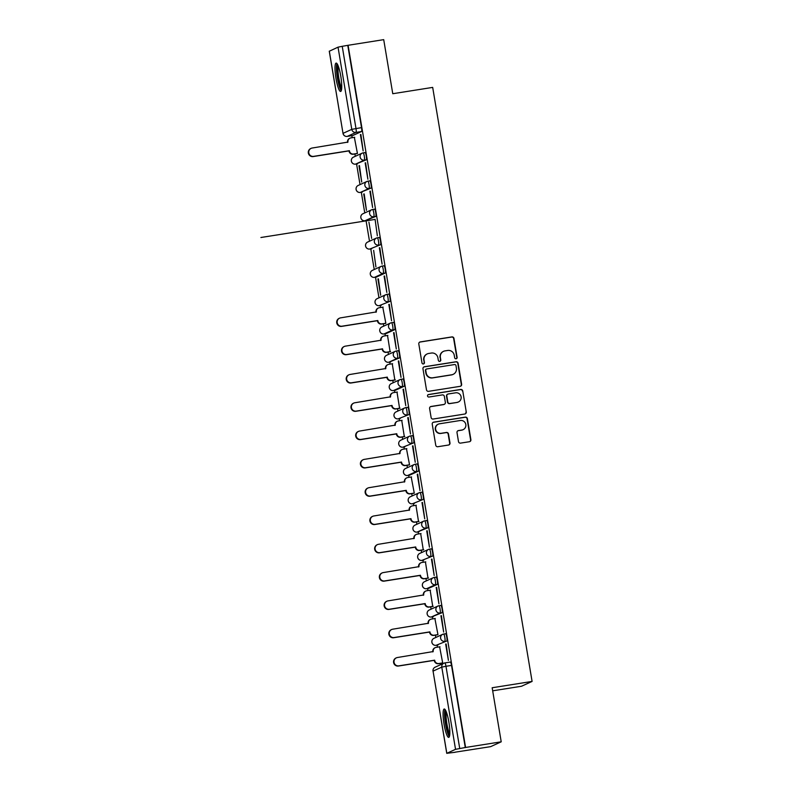 <?xml version="1.0" encoding="UTF-8"?>
<svg xmlns="http://www.w3.org/2000/svg" width="793" height="793" viewBox="0 0 793 793"><rect width="100%" height="100%" fill="white"/><g stroke="black" fill="none" stroke-linecap="round" stroke-linejoin="round"><path stroke-width="1.19" d="M456.094 358.773A1.269 1.239 65.4 0 0 457.115 357.336L453.953 338.413A1.804 1.774 65.4 0 0 451.901 336.906L420.27 341.922A1.804 1.774 65.4 0 0 418.803 343.974L421.975 362.897A1.269 1.239 65.4 0 0 423.73 363.858A1.269 1.239 65.4 0 0 424.433 362.51L424.027 360.062A5.789 5.69 65.4 0 1 428.696 353.47L431.333 353.054A5.789 5.69 65.4 0 1 437.905 357.861L438.321 360.309A1.269 1.239 65.4 0 0 440.075 361.271A1.269 1.239 65.4 0 0 440.779 359.923L440.363 357.474A5.789 5.69 65.4 0 1 445.032 350.883L447.668 350.466A5.789 5.69 65.4 0 1 454.25 355.274L454.657 357.722A1.269 1.239 65.4 0 0 456.094 358.773M456.253 358.743A1.269 1.239 65.4 0 0 456.808 357.474L453.646 338.552A1.804 1.774 65.4 0 0 451.594 337.055L419.963 342.061A1.804 1.774 65.4 0 0 419.666 342.13M423.571 363.918A1.269 1.239 65.4 0 0 424.126 362.649L424.027 360.062M439.917 361.33A1.269 1.239 65.4 0 0 440.472 360.062L440.363 357.474M340.782 76.178A14.363 2.548 -99 0 0 336.133 63.083A14.363 2.548 -99 0 0 335.974 78.368A14.363 2.548 -99 0 0 340.623 91.463A14.363 2.548 -99 0 0 340.782 76.178M448.868 722.096A14.363 2.548 -99 0 0 444.219 709.001A14.363 2.548 -99 0 0 444.06 724.296A14.363 2.548 -99 0 0 448.719 737.381A14.363 2.548 -99 0 0 448.868 722.096M458.503 441.622A1.804 1.774 65.4 0 0 460.564 443.118L469.436 441.721A1.804 1.774 65.4 0 0 470.893 439.659L467.374 418.645A1.804 1.774 65.4 0 0 465.322 417.138L433.692 422.154A1.804 1.774 65.4 0 0 432.235 424.205L435.754 445.22A1.804 1.774 65.4 0 0 437.805 446.727L448.521 445.032A1.804 1.774 65.4 0 0 449.988 442.97L448.481 433.979A1.804 1.774 65.4 0 0 446.419 432.472L441.106 433.315A4.837 4.758 65.4 0 1 438.301 424.156A4.837 4.758 65.4 0 1 439.51 423.789L460.336 420.488A4.837 4.758 65.4 0 1 463.142 429.647A4.837 4.758 65.4 0 1 461.932 430.014L458.463 430.569A1.804 1.774 65.4 0 0 457.006 432.621L458.503 441.622M348.087 45.29L383.713 39.65L392.763 93.723L432.681 87.399L532.093 681.425L492.166 687.749L501.216 741.812L465.59 747.462L348.087 45.29L342.229 46.311L355.988 128.506A3.687 0.654 81 0 1 355.978 132.411L347.255 136.396A3.687 0.654 81 0 1 347.225 136.406A3.687 0.654 81 0 1 347.185 136.406M460.168 386.33A1.804 1.774 65.4 0 0 461.625 384.268L458.106 363.253A1.804 1.774 65.4 0 0 456.054 361.757L424.424 366.762A1.804 1.774 65.4 0 0 422.966 368.824L426.485 389.839A1.804 1.774 65.4 0 0 428.537 391.336L460.168 386.33M462.745 390.949L466.264 411.964A1.804 1.774 65.4 0 1 464.797 414.025L433.166 419.031A1.804 1.774 65.4 0 1 431.114 417.534L429.608 408.534A1.804 1.774 65.4 0 1 431.065 406.472L443.902 404.45A1.804 1.774 65.4 0 0 445.359 402.388L444.358 396.421A1.804 1.774 65.4 0 0 442.306 394.914L428.944 397.035A1.269 1.239 65.4 0 1 428.21 394.636A1.269 1.239 65.4 0 1 428.527 394.537L460.693 389.442A1.804 1.774 65.4 0 1 462.745 390.949L466.264 411.964M501.216 741.812L490.649 746.649L455.004 752.2M351.834 135.672L352.171 137.695M354.897 153.951L355.284 156.31M356.572 163.982L360.022 184.61M361.311 192.283L364.76 212.921M366.039 220.593L369.498 241.221M370.777 248.893L374.237 269.521M375.515 277.193L378.965 297.831M380.253 305.503L380.59 307.515M383.316 323.782L383.703 326.131M384.992 333.803L385.329 335.826M388.045 352.082L388.441 354.441M389.73 362.114L390.067 364.126M392.783 380.392L393.179 382.741M394.458 390.414L394.805 392.426M397.521 408.692L397.917 411.052M399.196 418.724L399.533 420.736M402.259 437.002L402.656 439.352M403.934 447.024L404.271 449.036M406.997 465.303L407.384 467.652M408.673 475.324L409.01 477.346M411.736 493.603L412.122 495.962M413.411 503.634L413.748 505.647M416.464 521.913L416.86 524.262M418.149 531.934L418.486 533.947M421.202 550.213L421.598 552.572M422.877 560.245L423.224 562.257M425.94 578.523L426.337 580.872M427.615 588.545L427.952 590.557M430.678 606.823L431.075 609.173M432.354 616.845L432.691 618.867M435.416 635.134L435.803 637.483M437.092 645.155L437.429 647.167M440.155 663.434L440.383 664.792M492.681 690.822L521.516 686.252L532.093 681.425M465.59 747.462L455.539 749.326L446.816 753.31L455.023 752.289M347.78 45.429L361.529 127.623A3.687 0.654 81 0 1 361.529 131.529L352.806 135.514A3.687 0.654 -99 0 0 352.806 135.514L347.255 136.396A3.687 3.618 65.4 0 1 343.062 133.333L351.785 129.348L338.036 47.164L342.229 46.311M329.323 51.208L338.036 47.164M356.959 153.624L357.445 153.515L354.362 137.348M360.409 134.582L363.144 150.908L360.894 134.503M365.147 162.882L367.883 179.218L365.632 162.813M358.981 165.697L361.717 182.033L359.467 165.628M369.885 191.192L372.611 207.518L370.371 191.113M363.719 194.007L366.455 210.333L364.205 193.928M375.079 219.284L377.349 235.828L375.079 219.284M260.907 237.503L374.623 219.492M368.914 222.099L371.649 238.425M373.652 250.4L375.922 266.944L373.652 250.4M379.351 247.803L382.087 264.128L379.837 247.723M384.09 276.103L386.825 292.429L384.575 276.023M377.924 278.918L380.66 295.254L378.41 278.839M388.828 304.413L391.564 320.739L389.313 304.334M385.378 323.455L385.864 323.346L382.781 307.169M393.566 332.713L396.302 349.039L394.052 332.634M390.116 351.755L387.519 335.479M398.304 361.013L401.03 377.349L398.79 360.944M394.855 380.065L392.257 363.779M403.042 389.323L405.768 405.649L403.518 389.244M399.593 408.365L396.996 392.079M407.771 417.624L410.506 433.959L408.256 417.544M404.331 436.675L401.734 420.389M412.509 445.934L415.245 462.26L412.994 445.854M409.059 464.976L409.545 464.867L406.462 448.689M417.247 474.234L419.983 490.56L417.733 474.155M413.797 493.276L414.283 493.167L411.2 476.999M421.985 502.544L424.721 518.87L422.471 502.465M418.535 521.586L415.938 505.3M426.723 530.844L429.449 547.17L427.209 530.765M423.274 549.886L420.677 533.6M431.461 559.144L434.187 575.48L431.937 559.075M428.012 578.196L425.415 561.91M436.19 587.454L438.925 603.78L436.675 587.375M432.75 606.496L430.153 590.21M440.928 615.755L443.664 632.09L441.414 615.675M437.478 634.806L437.964 634.687L434.881 618.52M445.666 644.065L448.402 660.391L446.152 643.985M442.216 663.107L442.702 662.998L439.619 646.82M443.664 634.053L445.567 633.756A3.687 0.654 -99 0 1 445.597 633.746A3.687 0.654 -99 0 1 446.806 637.195A3.687 0.654 -99 0 1 446.786 641.012L436.091 645.304A3.687 0.654 81 0 1 436.061 645.314L438.033 645.006A3.687 0.654 -99 0 0 438.063 644.996M442.048 612.711L431.352 617.004A3.687 0.654 81 0 1 431.323 617.013A3.687 3.618 -114.6 0 1 427.169 613.941A3.687 3.618 65.4 0 1 429.221 610.025A3.687 3.687 0 0 0 431.323 617.013L440.075 613.019A3.687 3.618 -114.6 0 1 437.934 606.04A3.687 3.618 -114.6 0 1 438.866 605.763A3.687 0.654 81 0 1 438.896 605.753A3.687 0.654 81 0 1 440.095 609.202A3.687 0.654 81 0 1 440.075 613.019L442.048 612.711A3.687 0.654 -99 0 0 442.068 608.885A3.687 0.654 -99 0 0 440.858 605.446A3.687 0.654 -99 0 0 440.829 605.446L438.925 605.753M437.31 584.401L435.337 584.719A3.687 3.618 -114.6 0 1 433.206 577.74A3.687 3.618 -114.6 0 1 434.128 577.463A3.687 0.654 81 0 1 434.158 577.453L436.091 577.145A3.687 0.654 -99 0 0 436.091 577.145A3.687 0.654 -99 0 1 437.33 580.585A3.687 0.654 -99 0 1 437.31 584.401L428.587 588.386A3.687 0.654 -99 0 0 428.587 588.386L426.614 588.703A3.687 0.654 81 0 1 426.584 588.713L428.557 588.396A3.687 0.654 -99 0 1 428.527 588.396M429.449 549.143L431.362 548.845A3.687 0.654 -99 0 1 431.392 548.835A3.687 0.654 -99 0 1 432.591 552.275A3.687 0.654 -99 0 1 432.572 556.101L421.886 560.393A3.687 0.654 81 0 1 421.846 560.403L423.819 560.096A3.687 0.654 -99 0 0 423.819 560.096A3.687 0.654 -99 0 0 423.849 560.086M427.833 527.791L425.871 528.108A3.687 3.618 -114.6 0 1 423.73 521.13A3.687 3.618 -114.6 0 1 424.651 520.852A3.687 0.654 81 0 1 424.681 520.842L426.624 520.535A3.687 0.654 -99 0 1 426.654 520.525A3.687 0.654 -99 0 1 427.863 523.975A3.687 0.654 -99 0 1 427.833 527.791L417.148 532.093A3.687 0.654 81 0 1 417.118 532.103L419.081 531.786A3.687 0.654 -99 0 0 419.11 531.776M419.983 492.532L421.886 492.235A3.687 0.654 -99 0 1 421.916 492.225A3.687 0.654 -99 0 1 423.125 495.675A3.687 0.654 -99 0 1 423.095 499.491L412.41 503.783A3.687 0.654 81 0 1 412.38 503.793L414.342 503.486A3.687 0.654 -99 0 0 414.382 503.476M418.367 471.191L409.644 475.166A3.687 0.654 -99 0 0 409.644 475.166L407.671 475.483A3.687 0.654 81 0 1 407.642 475.493A3.687 3.618 -114.6 0 1 403.488 472.42A3.687 3.618 65.4 0 1 405.53 468.504A3.687 3.687 0 0 0 407.642 475.493L416.394 471.498A3.687 3.618 -114.6 0 1 414.253 464.52A3.687 3.618 -114.6 0 1 415.175 464.242A3.687 0.654 81 0 1 415.205 464.232A3.687 0.654 81 0 1 416.414 467.682A3.687 0.654 81 0 1 416.394 471.498L418.367 471.191A3.687 0.654 -99 0 0 418.387 467.364A3.687 0.654 -99 0 0 417.177 463.915A3.687 0.654 -99 0 0 417.148 463.925L415.245 464.232M410.506 435.922L412.41 435.625A3.687 0.654 -99 0 1 412.439 435.615A3.687 0.654 -99 0 1 413.649 439.064A3.687 0.654 -99 0 1 413.629 442.881L402.933 447.173A3.687 0.654 81 0 1 402.903 447.183L404.876 446.875A3.687 0.654 -99 0 0 404.906 446.865M405.768 407.622L407.671 407.324A3.687 0.654 -99 0 1 407.701 407.315A3.687 0.654 -99 0 1 408.91 410.754A3.687 0.654 -99 0 1 408.891 414.58L398.195 418.873A3.687 0.654 81 0 1 398.165 418.882L400.138 418.575A3.687 0.654 -99 0 0 400.138 418.575A3.687 0.654 -99 0 0 400.168 418.565M404.152 386.27L402.18 386.587A3.687 3.618 -114.6 0 1 400.049 379.609A3.687 3.618 -114.6 0 1 400.971 379.332A3.687 0.654 81 0 1 401 379.322L402.943 379.014A3.687 0.654 -99 0 1 402.973 379.004A3.687 0.654 -99 0 1 404.172 382.454A3.687 0.654 -99 0 1 404.152 386.27L395.429 390.255A3.687 0.654 -99 0 0 395.429 390.255L393.467 390.572A3.687 0.654 81 0 1 393.427 390.582L395.4 390.265A3.687 0.654 -99 0 1 395.37 390.265M399.414 357.97L388.729 362.262A3.687 0.654 81 0 1 388.699 362.272A3.687 3.618 -114.6 0 1 384.536 359.199A3.687 3.618 65.4 0 1 386.587 355.284A3.687 3.687 0 0 0 388.699 362.272L397.452 358.277A3.687 3.618 -114.6 0 1 395.31 351.299A3.687 3.618 -114.6 0 1 396.232 351.021A3.687 0.654 81 0 1 396.262 351.012A3.687 0.654 81 0 1 397.471 354.461A3.687 0.654 81 0 1 397.452 358.277L399.414 357.97A3.687 0.654 -99 0 0 399.444 354.144A3.687 0.654 -99 0 0 398.235 350.704A3.687 0.654 -99 0 0 398.205 350.714L396.292 351.012M394.676 329.66L392.713 329.977A3.687 3.618 -114.6 0 1 390.572 322.999A3.687 3.618 -114.6 0 1 391.494 322.721A3.687 0.654 81 0 1 391.524 322.711L393.467 322.404A3.687 0.654 -99 0 0 393.467 322.404A3.687 0.654 -99 0 1 394.706 325.844A3.687 0.654 -99 0 1 394.676 329.66L385.963 333.645A3.687 0.654 -99 0 0 385.963 333.645L383.99 333.962A3.687 0.654 81 0 1 383.961 333.972L385.923 333.655A3.687 0.654 -99 0 1 385.894 333.655M386.825 294.401L388.729 294.104A3.687 0.654 -99 0 1 388.758 294.094A3.687 0.654 -99 0 1 389.968 297.544A3.687 0.654 -99 0 1 389.948 301.36L379.252 305.652A3.687 0.654 81 0 1 379.223 305.662L381.195 305.355A3.687 0.654 -99 0 0 381.225 305.345M385.21 273.06L376.487 277.035A3.687 0.654 -99 0 0 376.487 277.035L374.514 277.352A3.687 0.654 81 0 1 374.484 277.362A3.687 3.618 -114.6 0 1 370.331 274.289A3.687 3.618 65.4 0 1 372.383 270.373A3.687 3.687 0 0 0 374.484 277.362L383.237 273.367A3.687 3.618 -114.6 0 1 381.096 266.389A3.687 3.618 -114.6 0 1 382.028 266.111A3.687 0.654 81 0 1 382.057 266.101A3.687 0.654 81 0 1 383.257 269.551A3.687 0.654 81 0 1 383.237 273.367L385.21 273.06A3.687 0.654 -99 0 0 385.229 269.233A3.687 0.654 -99 0 0 384.02 265.784A3.687 0.654 -99 0 0 383.99 265.794L382.087 266.101A3.687 3.687 0 0 0 381.096 266.389L372.383 270.373M377.349 237.791L379.252 237.494A3.687 0.654 -99 0 1 379.282 237.484A3.687 0.654 -99 0 1 380.491 240.933A3.687 0.654 -99 0 1 380.471 244.75L369.776 249.052A3.687 0.654 81 0 1 369.746 249.052L371.719 248.744A3.687 0.654 -99 0 0 371.748 248.734M375.733 216.449L365.048 220.741A3.687 0.654 81 0 1 365.008 220.751A3.687 3.618 -114.6 0 1 360.855 217.678A3.687 3.618 65.4 0 1 362.907 213.763A3.687 3.687 0 0 0 365.008 220.751L373.761 216.757A3.687 3.618 -114.6 0 1 371.63 209.778A3.687 3.618 -114.6 0 1 372.551 209.501A3.687 0.654 81 0 1 372.581 209.491A3.687 0.654 81 0 1 373.79 212.94A3.687 0.654 81 0 1 373.761 216.757L375.733 216.449A3.687 0.654 -99 0 0 375.753 212.623A3.687 0.654 -99 0 0 374.554 209.183A3.687 0.654 -99 0 0 374.524 209.193L372.611 209.491M370.995 188.139L369.032 188.456A3.687 3.618 -114.6 0 1 366.891 181.478A3.687 3.618 -114.6 0 1 367.813 181.201A3.687 0.654 81 0 1 367.843 181.191L369.786 180.883A3.687 0.654 -99 0 1 369.816 180.873A3.687 0.654 -99 0 1 371.025 184.323A3.687 0.654 -99 0 1 370.995 188.139L360.309 192.441A3.687 0.654 81 0 1 360.28 192.451L362.242 192.134A3.687 0.654 -99 0 0 362.272 192.124M366.257 159.839L355.571 164.131A3.687 0.654 81 0 1 355.542 164.141A3.687 3.618 -114.6 0 1 351.378 161.068A3.687 3.618 65.4 0 1 353.43 157.153A3.687 3.687 0 0 0 355.542 164.141L364.294 160.146A3.687 3.618 -114.6 0 1 362.153 153.168A3.687 3.618 -114.6 0 1 363.075 152.89A3.687 0.654 81 0 1 363.105 152.88A3.687 0.654 81 0 1 364.314 156.33A3.687 0.654 81 0 1 364.294 160.146L366.257 159.839A3.687 0.654 -99 0 0 366.287 156.013A3.687 0.654 -99 0 0 365.077 152.573A3.687 0.654 -99 0 0 365.048 152.583L363.144 152.88M431.323 617.013L433.295 616.706A3.687 0.654 -99 0 0 433.295 616.706A3.687 0.654 -99 0 0 433.325 616.696M409.575 475.176A3.687 0.654 -99 0 0 409.614 475.176L407.642 475.493M388.699 362.272L390.662 361.965A3.687 0.654 -99 0 0 390.662 361.965A3.687 0.654 -99 0 0 390.691 361.955M376.417 277.054A3.687 0.654 -99 0 0 376.457 277.044L374.484 277.362M365.008 220.751L366.981 220.444A3.687 0.654 -99 0 0 366.981 220.444A3.687 0.654 -99 0 0 367.01 220.434M355.542 164.141L357.504 163.834A3.687 0.654 -99 0 0 357.504 163.834A3.687 0.654 -99 0 0 357.544 163.824M352.736 135.524A3.687 0.654 -99 0 0 352.776 135.524L347.225 136.406A3.687 3.687 0 0 1 343.012 133.373L329.313 51.139M465.283 747.601L451.524 665.406A3.687 0.654 -99 0 0 450.335 662.046A3.687 0.654 -99 0 0 450.305 662.056L444.814 662.928M443.584 351.319L443.277 351.458A5.789 5.69 65.4 0 0 440.056 357.613M427.239 353.906L426.931 354.045A5.789 5.69 65.4 0 0 423.72 360.2M460.465 386.26A1.804 1.774 65.4 0 0 461.318 384.407L457.799 363.392A1.804 1.774 65.4 0 0 455.747 361.895L424.116 366.901A1.804 1.774 65.4 0 0 423.819 366.981M455.975 365.603A1.269 1.239 65.4 0 0 454.538 364.552L426.773 368.953A1.269 1.239 65.4 0 0 425.752 370.39L426.188 372.978A5.789 5.69 65.4 0 0 432.76 377.785L451.742 374.772A5.789 5.69 65.4 0 0 456.411 368.19L455.975 365.603M426.456 369.042L426.148 369.181A1.269 1.239 65.4 0 0 425.444 370.529L425.752 370.39M453.19 374.336L452.882 374.484A5.789 5.69 65.4 0 1 451.435 374.92L432.453 377.924A5.789 5.69 65.4 0 1 425.881 373.116L425.444 370.529M465.094 413.946A1.804 1.774 65.4 0 0 465.957 412.102M444.348 404.311L444.04 404.45A1.804 1.774 65.4 0 1 443.594 404.589L430.758 406.621A1.804 1.774 65.4 0 0 430.47 406.69M462.438 391.088A1.804 1.774 65.4 0 0 460.376 389.591L428.22 394.676A1.269 1.239 65.4 0 0 428.061 394.716M457.204 402.338A4.837 4.758 65.4 0 0 460.961 396.203A4.837 4.758 65.4 0 0 455.618 392.813L448.283 393.972A1.804 1.774 65.4 0 0 446.816 396.034L447.817 402.001A1.804 1.774 65.4 0 0 449.869 403.498L456.897 402.477A4.837 4.758 65.4 0 0 458.116 402.11L458.423 401.972M447.827 394.111L447.52 394.25A1.804 1.774 65.4 0 0 446.509 396.173L446.816 396.034M456.897 402.477L449.562 403.637A1.804 1.774 65.4 0 1 447.51 402.14L446.509 396.173M463.142 429.647L462.834 429.796A4.837 4.758 65.4 0 1 461.625 430.163L458.156 430.708A1.804 1.774 65.4 0 0 457.858 430.777M438.301 424.156L437.994 424.295A4.837 4.758 65.4 0 0 440.799 433.454L441.106 433.315M448.818 444.952A1.804 1.774 65.4 0 0 449.671 443.109L448.174 434.118A1.804 1.774 65.4 0 0 446.112 432.611L440.799 433.454M469.734 441.642A1.804 1.774 65.4 0 0 470.586 439.798L467.067 418.783A1.804 1.774 65.4 0 0 465.015 417.277L433.384 422.292A1.804 1.774 65.4 0 0 433.087 422.362M357.316 153.574L353.232 154.219A3.687 3.618 -114.6 0 1 349.049 151.156L349.445 150.977A3.687 3.618 65.4 0 0 353.638 154.03L357.425 153.436M354.729 137.288L350.932 137.883A3.687 3.618 65.4 0 0 347.958 142.086L312.204 148.023A4.233 4.163 65.4 0 0 308.913 153.396A4.233 4.163 65.4 0 0 313.592 156.37L349.406 150.7M348.999 150.888L313.195 156.558A4.233 4.163 -114.6 0 1 310.737 148.529L311.134 148.341M347.582 142.423L347.562 142.264A3.687 3.618 -114.6 0 1 349.604 138.349L350.01 138.16M341.585 89.322A12.43 2.21 81 0 1 340.544 88.132A12.43 2.21 81 0 1 337.293 74.938A12.43 2.21 81 0 1 337.709 64.828M338.333 66.305A11.508 2.042 -99 0 0 338.571 76.475A11.508 2.042 -99 0 0 341.386 87.171A11.508 2.042 -99 0 0 341.724 87.726M336.975 63.599A14.274 2.528 -99 0 0 337.104 76.069A14.274 2.528 -99 0 0 340.653 89.768A14.274 2.528 -99 0 0 341.268 90.709M449.681 735.24A12.43 2.21 81 0 1 448.64 734.05A12.43 2.21 81 0 1 445.379 720.867A12.43 2.21 81 0 1 445.805 710.746M446.419 712.223A11.508 2.042 -99 0 0 446.667 722.393A11.508 2.042 -99 0 0 449.472 733.089A11.508 2.042 -99 0 0 449.819 733.644M445.061 709.517A14.274 2.528 -99 0 0 445.19 721.987A14.274 2.528 -99 0 0 448.739 735.686A14.274 2.528 -99 0 0 449.363 736.628M385.735 323.395L381.651 324.04A3.687 3.618 -114.6 0 1 377.468 320.987L377.864 320.798A3.687 3.618 65.4 0 0 382.057 323.861L385.844 323.257M383.148 307.109L379.351 307.714A3.687 3.618 65.4 0 0 376.378 311.907L340.623 317.854A4.233 4.163 65.4 0 0 337.332 323.227A4.233 4.163 65.4 0 0 342.011 326.201L377.825 320.531M377.418 320.709L341.614 326.379A4.233 4.163 -114.6 0 1 339.156 318.35L339.553 318.171M376.001 312.244L375.981 312.095A3.687 3.618 -114.6 0 1 378.023 308.17L378.43 307.991M390.473 351.705L386.389 352.35A3.687 3.618 -114.6 0 1 382.206 349.287L382.603 349.108A3.687 3.618 65.4 0 0 386.786 352.161L390.582 351.567M387.876 335.419L384.09 336.014A3.687 3.618 65.4 0 0 381.116 340.217L345.351 346.154A4.233 4.163 65.4 0 0 342.07 351.527A4.233 4.163 65.4 0 0 346.749 354.501L382.553 348.831M382.157 349.019L346.353 354.679A4.233 4.163 -114.6 0 1 343.894 346.66L344.291 346.472M380.739 340.554L380.709 340.395A3.687 3.618 -114.6 0 1 382.761 336.48L383.168 336.291M395.211 380.006L391.127 380.65A3.687 3.618 -114.6 0 1 386.934 377.587L387.341 377.409A3.687 3.618 65.4 0 0 391.524 380.471L395.32 379.867M392.614 363.719L388.828 364.324A3.687 3.618 65.4 0 0 385.854 368.517L350.09 374.455A4.233 4.163 65.4 0 0 346.799 379.837A4.233 4.163 65.4 0 0 351.487 382.801L387.291 377.131M386.895 377.319L351.091 382.989A4.233 4.163 -114.6 0 1 348.633 374.96L349.029 374.782M385.477 368.854L385.448 368.695A3.687 3.618 -114.6 0 1 387.499 364.78L387.906 364.602M399.95 408.306L395.866 408.96A3.687 3.618 -114.6 0 1 391.673 405.897L392.079 405.709A3.687 3.618 65.4 0 0 396.262 408.772L400.059 408.177M397.352 392.029L393.566 392.624A3.687 3.618 65.4 0 0 390.592 396.817L354.828 402.765A4.233 4.163 65.4 0 0 351.537 408.137A4.233 4.163 65.4 0 0 356.226 411.111L392.029 405.441M391.633 405.619L355.829 411.289A4.233 4.163 -114.6 0 1 353.371 403.27L353.767 403.082M390.215 397.164L390.186 397.006A3.687 3.618 -114.6 0 1 392.238 393.09L392.634 392.902M404.688 436.616L400.604 437.26A3.687 3.618 -114.6 0 1 396.411 434.197L396.807 434.019A3.687 3.618 65.4 0 0 401 437.082L404.787 436.477M402.091 420.33L398.294 420.934A3.687 3.618 65.4 0 0 395.32 425.127L359.566 431.065A4.233 4.163 65.4 0 0 356.275 436.447A4.233 4.163 65.4 0 0 360.964 439.411L396.768 433.741M396.361 433.93L360.557 439.6A4.233 4.163 -114.6 0 1 358.099 431.57L358.505 431.392M394.954 425.464L394.924 425.306A3.687 3.618 -114.6 0 1 396.976 421.39L397.372 421.212M409.426 464.916L405.332 465.57A3.687 3.618 -114.6 0 1 401.149 462.507L401.545 462.319A3.687 3.618 65.4 0 0 405.738 465.382L409.525 464.777M406.829 448.63L403.032 449.234A3.687 3.618 65.4 0 0 400.059 453.427L364.304 459.375A4.233 4.163 65.4 0 0 361.013 464.748A4.233 4.163 65.4 0 0 365.702 467.721L401.506 462.051M401.099 462.23L365.295 467.9A4.233 4.163 -114.6 0 1 362.837 459.871L363.244 459.692M399.682 453.765L399.662 453.616A3.687 3.618 -114.6 0 1 401.714 449.7L402.11 449.512M414.154 493.226L410.07 493.87A3.687 3.618 -114.6 0 1 405.887 490.808L406.284 490.629A3.687 3.618 65.4 0 0 410.477 493.682L414.263 493.087M411.567 476.94L407.771 477.535A3.687 3.618 65.4 0 0 404.797 481.738L369.042 487.675A4.233 4.163 65.4 0 0 365.751 493.048A4.233 4.163 65.4 0 0 370.43 496.021L406.244 490.352M405.838 490.54L370.034 496.21A4.233 4.163 -114.6 0 1 367.575 488.181L367.972 487.992M404.42 482.075L404.4 481.916A3.687 3.618 -114.6 0 1 406.442 478.001L406.849 477.822M418.892 521.526L414.808 522.171A3.687 3.618 -114.6 0 1 410.625 519.108L411.022 518.929A3.687 3.618 65.4 0 0 415.205 521.992L419.001 521.388M416.295 505.24L412.509 505.845A3.687 3.618 65.4 0 0 409.535 510.038L373.771 515.985A4.233 4.163 65.4 0 0 370.49 521.358A4.233 4.163 65.4 0 0 375.168 524.332L410.972 518.662M410.576 518.84L374.772 524.51A4.233 4.163 -114.6 0 1 372.314 516.481L372.71 516.302M409.158 510.375L409.129 510.226A3.687 3.618 -114.6 0 1 411.18 506.301L411.587 506.122M423.631 549.836L419.547 550.481A3.687 3.618 -114.6 0 1 415.354 547.418L415.76 547.229A3.687 3.618 65.4 0 0 419.943 550.292L423.74 549.698M421.033 533.55L417.247 534.145A3.687 3.618 65.4 0 0 414.273 538.348L378.509 544.285A4.233 4.163 65.4 0 0 375.218 549.658A4.233 4.163 65.4 0 0 379.906 552.632L415.71 546.962M415.314 547.14L379.51 552.81A4.233 4.163 -114.6 0 1 377.052 544.791L377.448 544.603M413.896 538.685L413.867 538.526A3.687 3.618 -114.6 0 1 415.919 534.611L416.325 534.423M428.369 578.137L424.285 578.781A3.687 3.618 -114.6 0 1 420.092 575.718L420.498 575.54A3.687 3.618 65.4 0 0 424.681 578.603L428.478 577.998M425.772 561.85L421.985 562.455A3.687 3.618 65.4 0 0 419.011 566.648L383.247 572.586A4.233 4.163 65.4 0 0 379.956 577.968A4.233 4.163 65.4 0 0 384.645 580.932L420.449 575.262M420.052 575.45L384.248 581.12A4.233 4.163 -114.6 0 1 381.79 573.091L382.186 572.913M418.635 566.985L418.605 566.826A3.687 3.618 -114.6 0 1 420.657 562.911L421.053 562.733M433.107 606.437L429.023 607.091A3.687 3.618 -114.6 0 1 424.83 604.028L425.226 603.84A3.687 3.618 65.4 0 0 429.419 606.903L433.206 606.308M430.51 590.161L426.713 590.755A3.687 3.618 65.4 0 0 423.74 594.948L387.985 600.896A4.233 4.163 65.4 0 0 384.694 606.268A4.233 4.163 65.4 0 0 389.383 609.242L425.187 603.572M424.78 603.751L388.976 609.42A4.233 4.163 -114.6 0 1 386.518 601.401L386.925 601.213M423.373 595.295L423.343 595.137A3.687 3.618 -114.6 0 1 425.395 591.221L425.791 591.033M437.845 634.747L433.751 635.391A3.687 3.618 -114.6 0 1 429.568 632.328L429.965 632.15A3.687 3.618 65.4 0 0 434.158 635.213L437.944 634.608M435.248 618.461L431.451 619.065A3.687 3.618 65.4 0 0 428.478 623.258L392.723 629.196A4.233 4.163 65.4 0 0 389.432 634.569A4.233 4.163 65.4 0 0 394.121 637.542L429.925 631.872M429.519 632.061L393.715 637.731A4.233 4.163 -114.6 0 1 391.256 629.701L391.663 629.523M428.101 623.595L428.081 623.437A3.687 3.618 -114.6 0 1 430.133 619.521L430.53 619.343M442.583 663.047L438.489 663.691A3.687 3.618 -114.6 0 1 434.306 660.638L434.703 660.45A3.687 3.618 65.4 0 0 438.896 663.513L442.682 662.908M439.986 646.761L436.19 647.366A3.687 3.618 65.4 0 0 433.216 651.559L397.462 657.506A4.233 4.163 65.4 0 0 394.171 662.879A4.233 4.163 65.4 0 0 398.849 665.852L434.663 660.182M434.257 660.361L398.453 666.031A4.233 4.163 -114.6 0 1 395.994 658.002L396.391 657.823M432.839 651.896L432.819 651.747A3.687 3.618 -114.6 0 1 434.861 647.822L435.268 647.643M455.539 749.326L441.78 667.131L433.057 671.116L446.816 753.31M361.529 131.529L355.978 132.411A3.687 3.618 65.4 0 1 351.785 129.348L361.529 127.623M446.786 641.012L436.091 645.304A3.687 3.618 -114.6 0 1 431.907 642.251A3.687 3.618 65.4 0 1 433.949 638.325A3.687 3.687 0 0 0 436.061 645.314M436.12 577.135L434.158 577.453A3.687 0.654 81 0 1 435.367 580.892A3.687 0.654 81 0 1 435.337 584.719L426.614 588.703A3.687 3.618 -114.6 0 1 422.431 585.64A3.687 3.618 65.4 0 1 424.483 581.715A3.687 3.687 0 0 0 426.584 588.713M432.572 556.101L421.886 560.393A3.687 3.618 -114.6 0 1 417.693 557.33A3.687 3.618 65.4 0 1 419.745 553.415A3.687 3.687 0 0 0 421.846 560.403M426.654 520.525L424.681 520.842A3.687 0.654 81 0 1 425.891 524.282A3.687 0.654 81 0 1 425.871 528.108L417.148 532.093A3.687 3.618 -114.6 0 1 412.955 529.03A3.687 3.618 65.4 0 1 415.007 525.115A3.687 3.687 0 0 0 417.118 532.103M423.095 499.491L412.41 503.783A3.687 3.618 -114.6 0 1 408.217 500.72A3.687 3.618 65.4 0 1 410.268 496.805A3.687 3.687 0 0 0 412.38 503.793M413.629 442.881L402.933 447.173A3.687 3.618 -114.6 0 1 398.75 444.12A3.687 3.618 65.4 0 1 400.802 440.194A3.687 3.687 0 0 0 402.903 447.183M408.891 414.58L398.195 418.873A3.687 3.618 -114.6 0 1 394.012 415.81A3.687 3.618 65.4 0 1 396.064 411.894A3.687 3.687 0 0 0 398.165 418.882M402.973 379.004L401 379.322A3.687 0.654 81 0 1 402.21 382.761A3.687 0.654 81 0 1 402.18 386.587L393.467 390.572A3.687 3.618 -114.6 0 1 389.274 387.509A3.687 3.618 65.4 0 1 391.326 383.594A3.687 3.687 0 0 0 393.427 390.582M393.497 322.394L391.524 322.711A3.687 0.654 81 0 1 392.733 326.151A3.687 0.654 81 0 1 392.713 329.977L383.99 333.962A3.687 3.618 -114.6 0 1 379.797 330.899A3.687 3.618 65.4 0 1 381.849 326.984A3.687 3.687 0 0 0 383.961 333.972M389.948 301.36L379.252 305.652A3.687 3.618 -114.6 0 1 375.069 302.589A3.687 3.618 65.4 0 1 377.111 298.674A3.687 3.687 0 0 0 379.223 305.662M380.471 244.75L369.776 249.052A3.687 3.618 -114.6 0 1 365.593 245.989A3.687 3.618 65.4 0 1 367.645 242.063A3.687 3.687 0 0 0 369.746 249.052M369.816 180.873L367.843 181.191A3.687 0.654 81 0 1 369.052 184.63A3.687 0.654 81 0 1 369.032 188.456L360.309 192.441A3.687 3.618 -114.6 0 1 356.116 189.378A3.687 3.618 65.4 0 1 358.168 185.463A3.687 3.687 0 0 0 360.28 192.451M377.29 237.801A3.687 0.654 81 0 1 377.319 237.801A3.687 0.654 81 0 1 378.529 241.241A3.687 0.654 81 0 1 378.499 245.067A3.687 3.618 -114.6 0 1 376.368 238.088A3.687 3.618 -114.6 0 1 377.29 237.801M386.756 294.411A3.687 0.654 81 0 1 386.786 294.401A3.687 0.654 81 0 1 387.995 297.851A3.687 0.654 81 0 1 387.975 301.667A3.687 3.618 -114.6 0 1 385.834 294.689A3.687 3.618 -114.6 0 1 386.756 294.411M405.709 407.632A3.687 0.654 81 0 1 405.738 407.622A3.687 0.654 81 0 1 406.948 411.071A3.687 0.654 81 0 1 406.918 414.888A3.687 3.618 -114.6 0 1 404.787 407.909A3.687 3.618 -114.6 0 1 405.709 407.632M410.447 435.932A3.687 0.654 81 0 1 410.477 435.922A3.687 0.654 81 0 1 411.676 439.372A3.687 0.654 81 0 1 411.656 443.198A3.687 3.618 -114.6 0 1 409.515 436.209A3.687 3.618 -114.6 0 1 410.447 435.932M419.913 492.542A3.687 0.654 81 0 1 419.943 492.532A3.687 0.654 81 0 1 421.152 495.982A3.687 0.654 81 0 1 421.133 499.798A3.687 3.618 -114.6 0 1 418.991 492.82A3.687 3.618 -114.6 0 1 419.913 492.542M431.392 548.835L429.419 549.143A3.687 0.654 81 0 1 429.419 549.143A3.687 0.654 81 0 1 430.629 552.592A3.687 0.654 81 0 1 430.599 556.408A3.687 3.618 -114.6 0 1 428.468 549.43A3.687 3.618 -114.6 0 1 429.39 549.153A3.687 3.687 0 0 0 428.468 549.43L419.745 553.415M443.594 634.063A3.687 0.654 81 0 1 443.624 634.053A3.687 0.654 81 0 1 444.833 637.503A3.687 0.654 81 0 1 444.814 641.329A3.687 3.618 -114.6 0 1 442.672 634.341A3.687 3.618 -114.6 0 1 443.594 634.063M451.524 665.406L445.973 666.289L459.732 748.473M450.335 662.046L444.784 662.928A3.687 0.654 81 0 1 444.784 662.928A3.687 0.654 81 0 1 445.973 666.289L441.78 667.131A3.687 3.618 -114.6 0 1 444.754 662.938A3.687 3.687 0 0 0 443.832 663.216L435.109 667.2A3.687 3.687 0 0 0 433.008 671.156L433.067 671.175M446.756 753.35L433.057 671.116A3.687 3.618 -114.6 0 1 435.109 667.2M365.077 152.573L363.105 152.88A3.687 3.687 0 0 0 362.153 153.168L353.43 157.153M374.554 209.183L372.581 209.491A3.687 3.687 0 0 0 371.63 209.778L362.907 213.763M379.282 237.484L377.319 237.801A3.687 3.687 0 0 0 376.368 238.088L367.645 242.063M384.02 265.784L382.057 266.101M388.758 294.094L386.786 294.401A3.687 3.687 0 0 0 385.834 294.689L377.111 298.674M398.235 350.704L396.262 351.012A3.687 3.687 0 0 0 395.31 351.299L386.587 355.284M407.701 407.315L405.738 407.622A3.687 3.687 0 0 0 404.787 407.909L396.064 411.894M412.439 435.615L410.477 435.922A3.687 3.687 0 0 0 409.515 436.209L400.802 440.194M417.177 463.915L415.205 464.232A3.687 3.687 0 0 0 414.253 464.52L405.53 468.504M421.916 492.225L419.943 492.532A3.687 3.687 0 0 0 418.991 492.82L410.268 496.805M440.858 605.446L438.896 605.753A3.687 3.687 0 0 0 437.934 606.04L429.221 610.025M445.597 633.746L443.624 634.053A3.687 3.687 0 0 0 442.672 634.341L433.949 638.325M367.843 181.191A3.687 3.687 0 0 0 366.891 181.478L358.168 185.463M391.524 322.711A3.687 3.687 0 0 0 390.572 322.999L381.849 326.984M401 379.322A3.687 3.687 0 0 0 400.049 379.609L391.326 383.594M424.681 520.842A3.687 3.687 0 0 0 423.73 521.13L415.007 525.115M434.158 577.453A3.687 3.687 0 0 0 433.206 577.74L424.483 581.715M329.264 51.188L343.012 133.373"/></g></svg>
